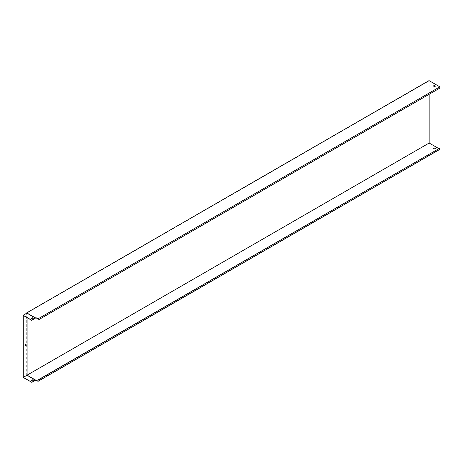 <?xml version="1.0" encoding="UTF-8"?>
<svg xmlns="http://www.w3.org/2000/svg" width="463" height="463" viewBox="0 0 463 463"><rect width="100%" height="100%" fill="white"/><g stroke="black" fill="none" stroke-linecap="round" stroke-linejoin="round"><path stroke-width="0.35" stroke-dasharray="2.31 1.74" d="M439.85 88.103L439.717 86.928L37.902 318.914L439.717 86.928L429.16 80.834L26.958 313.04L35.553 318.006M433.576 86.031A0.671 0.388 0 0 0 433.762 86.384L434.167 86.616A0.671 0.388 0 0 0 435.295 86.263M433.576 148.386A0.671 0.388 -0 0 0 433.762 148.733L434.167 148.97A0.671 0.388 -0 0 0 435.295 148.617M429.022 80.603L429.022 143.108L26.715 375.377L35.31 380.343M429.022 143.108L439.85 149.358M26.715 375.377L26.715 313.185M439.717 88.022L37.902 320.008M439.717 86.928L37.902 318.914M438.768 148.577L439.717 149.127L37.902 381.113M27.097 375.163L35.553 380.198M439.717 149.127L439.717 148.033M429.16 80.834L429.16 94.273M23.283 315.477L27.097 313.277L35.553 318.162M33.348 318.249A0.671 0.388 180 0 1 33.162 318.602L32.757 318.833A0.671 0.388 180 0 1 31.629 318.486M26.958 375.238L26.958 313.04M27.097 317.676L27.097 313.277M26.854 313.104L26.854 375.302L35.448 380.262M25.94 344.107L24.99 344.495L25.124 346.139M33.348 380.291A0.671 0.388 180 0 1 33.162 380.644L32.757 380.875A0.671 0.388 180 0 1 31.629 380.522M26.854 375.302L23.15 377.438"/><path stroke-width="0.69" d="M38.035 318.833L35.94 317.624L35.448 317.907L26.715 312.872L429.022 80.603L439.85 86.853L38.035 318.833L38.035 320.083L37.902 318.914L35.94 317.78L31.744 320.361L23.283 315.477L23.283 377.362L31.744 382.241L35.94 379.978L37.902 381.113L38.035 380.094L38.035 381.344L439.85 149.358L439.85 148.108L38.035 380.094M435.116 85.915L434.705 85.678A0.671 0.388 0 0 0 433.762 86.228L434.167 86.459A0.671 0.388 0 0 0 435.116 85.915L434.705 85.834A0.671 0.388 0 0 0 433.576 86.031M435.295 148.617A0.671 0.388 -0 0 0 435.116 148.42L434.705 148.189A0.671 0.388 -0 0 0 433.576 148.386M38.035 381.344L35.94 380.135L35.31 380.343M26.715 313.185L26.715 312.872M439.85 86.853L439.85 88.103L38.035 320.083M435.116 148.264L434.705 148.033A0.671 0.388 0 0 0 433.762 148.577L434.167 148.814A0.671 0.388 0 0 0 435.116 148.264L435.116 148.42M429.16 94.273L429.16 143.032L438.768 148.577M429.16 143.032L23.283 377.362M439.85 148.108L37.902 380.019M35.448 317.907L31.744 320.205L23.15 315.239L23.15 377.438L31.744 382.241M31.744 382.397L35.448 380.418M31.629 318.486A0.671 0.388 180 0 1 31.814 318.289L32.219 318.052A0.671 0.388 180 0 1 33.348 318.249M35.553 380.042L27.097 375.163L27.097 317.676M26.073 345.589L26.073 344.026L25.124 344.576L25.124 346.139L26.073 345.589L25.94 344.107M32.219 379.938A0.671 0.388 180 0 1 33.162 380.488L32.757 380.719A0.671 0.388 180 0 1 31.814 380.175L32.219 380.094A0.671 0.388 180 0 1 33.348 380.291M35.448 318.064L26.854 313.104L23.15 315.239M31.814 318.133L32.219 317.896A0.671 0.388 180 0 1 33.162 318.446L32.757 318.677A0.671 0.388 180 0 1 31.814 318.133L31.814 318.289M25.124 345.983L25.94 345.514M31.629 380.522A0.671 0.388 180 0 1 31.814 380.331L32.219 380.094"/></g></svg>
